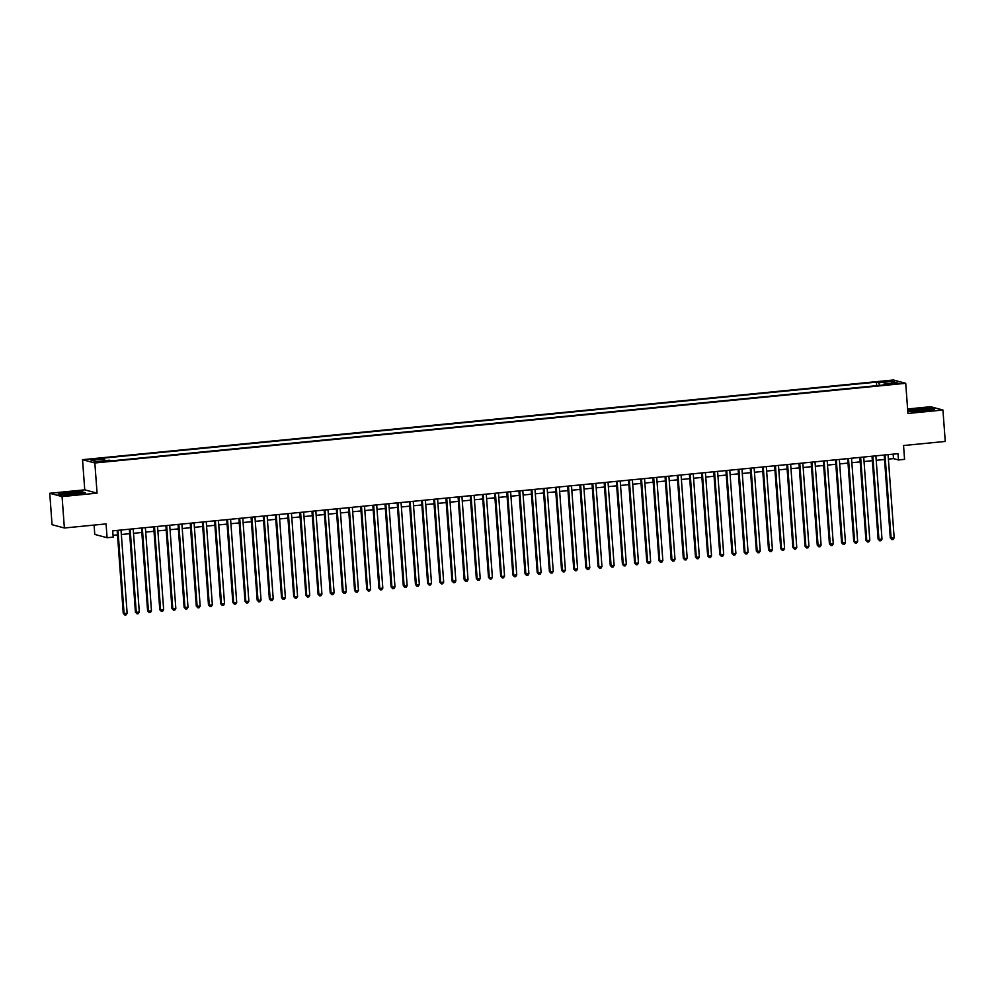 <?xml version="1.0" encoding="UTF-8"?>
<svg xmlns="http://www.w3.org/2000/svg" width="995" height="995" viewBox="0 0 995 995"><rect width="100%" height="100%" fill="white"/><g stroke="black" fill="none" stroke-linecap="round" stroke-linejoin="round"><path stroke-width="1.49" d="M103.766 461.804L98.654 461.817L103.766 461.804M94.09 525.086L94.774 534.427L107.087 537.723L113.181 537.126L112.709 530.845L898.012 453.67L898.473 459.951L904.567 459.354L903.547 445.536L945.25 441.432L942.937 410.015L930.623 406.719L907.614 408.982M49.75 493.284L52.063 524.701L64.376 527.997L62.063 496.58L97.075 493.147L94.848 462.986L82.535 459.678L84.749 489.838L49.75 493.284L62.063 496.58M94.848 462.986L905.724 383.299L893.41 379.99L82.535 459.678M894.393 383.336L888.833 384.169L896.458 383.883L899.343 383.324L894.393 383.336L894.455 384.082M879.605 385.388L878.772 382.764L876.446 382.142L102.099 458.235L104.425 458.857L91.043 460.175L96.092 461.531L109.487 460.212L111.813 460.834L886.159 384.742L883.834 384.12L883.659 384.99M878.772 382.764L892.167 381.446L897.229 382.801L883.834 384.12M107.087 537.723L106.067 523.905L64.376 527.997M905.724 383.299L907.937 413.46L942.937 410.015M888.386 459.118L893.485 458.62L898.473 459.951M113.044 535.31L117.497 534.875M121.353 534.502L129.673 533.681M133.517 533.308L141.837 532.487M145.693 532.101L154.014 531.293M157.869 530.907L166.19 530.086M170.045 529.713L178.366 528.892M182.222 528.519L190.542 527.698M194.398 527.325L202.719 526.504M206.574 526.119L214.895 525.31M218.751 524.925L227.071 524.104M230.927 523.731L239.248 522.91M243.103 522.537L251.424 521.716M255.28 521.343L263.6 520.522M267.444 520.136L275.777 519.328M279.62 518.942L287.941 518.121M291.796 517.748L300.117 516.927M303.972 516.554L312.293 515.733M316.149 515.36L324.469 514.539M328.325 514.154L336.646 513.345M340.501 512.96L348.822 512.139M352.678 511.766L360.998 510.945M364.854 510.572L373.175 509.751M377.03 509.378L385.351 508.557M389.207 508.171L397.527 507.363M401.383 506.977L409.704 506.156M413.547 505.783L421.868 504.962M425.723 504.589L434.044 503.769M437.899 503.395L446.22 502.574M450.076 502.189L458.396 501.38M462.252 500.995L470.573 500.174M474.428 499.801L482.749 498.98M486.605 498.607L494.925 497.786M498.781 497.413L507.102 496.592M510.957 496.206L519.278 495.398M523.134 495.012L531.454 494.192M535.31 493.818L543.631 492.998M547.474 492.624L555.807 491.804M559.65 491.43L567.971 490.61M571.826 490.224L580.147 489.416M584.003 489.03L592.323 488.209M596.179 487.836L604.5 487.015M608.355 486.642L616.676 485.821M620.532 485.448L628.852 484.627M632.708 484.242L641.029 483.433M644.884 483.048L653.205 482.227M657.061 481.854L665.381 481.033M669.237 480.66L677.558 479.839M681.401 479.466L689.734 478.645M693.577 478.259L701.898 477.451M705.754 477.065L714.074 476.244M717.93 475.871L726.25 475.05M730.106 474.677L738.427 473.856M742.282 473.483L750.603 472.662M754.459 472.277L762.779 471.468M766.635 471.083L774.956 470.262M778.811 469.889L787.132 469.068M790.988 468.695L799.308 467.874M803.164 467.501L811.485 466.68M815.34 466.294L823.661 465.486M827.504 465.1L835.837 464.279M839.68 463.906L848.001 463.085M851.857 462.712L860.178 461.891M864.033 461.518L872.354 460.697M876.209 460.312L884.53 459.503M893.162 454.155L893.485 458.62M876.707 385.674L876.446 382.142M104.425 458.857L104.997 460.66M891.11 383.398L892.167 381.446M907.738 410.686L911.059 411.569L924.666 410.923L934.566 409.268L930.847 408.273L917.253 408.933L907.726 410.525M97.075 493.147L84.749 489.838M61.839 495.025L75.446 494.378L85.334 492.724L81.627 491.729L68.021 492.388L58.133 494.03L61.839 495.025M884.207 455.026L890.289 537.922L891.122 538.146L885.015 454.951M894.169 537.847L893.124 539.501L891.906 539.626L891.122 538.146L894.169 537.847L888.062 454.653M891.906 539.626L890.289 537.922M923.136 410.748A8.221 0.759 -4.2 0 0 929.081 409.704A8.221 0.759 -4.2 0 0 918.808 409.592A8.221 0.759 -4.2 0 0 912.888 410.885A8.221 0.759 -4.2 0 0 923.136 410.748M908.049 410.773L917.378 409.206L930.561 408.572L933.683 409.405M79.687 493.246A8.221 0.759 -4.2 0 0 79.861 493.159A8.221 0.759 -4.2 0 0 73.431 492.761A8.221 0.759 -4.2 0 0 63.817 494.017A8.221 0.759 -4.2 0 0 63.668 494.341A8.221 0.759 -4.2 0 0 71.391 494.415A8.221 0.759 -4.2 0 0 79.687 493.246M58.829 494.229L68.157 492.662L81.341 492.027L84.463 492.861M872.03 456.232L878.112 539.128L878.946 539.34L872.839 456.145M881.993 539.041L880.948 540.708L879.729 540.82L878.946 539.34L881.993 539.041L875.886 455.847M879.729 540.82L878.112 539.128M859.854 457.426L865.936 540.322L866.769 540.546L860.663 457.339M869.817 540.248L868.772 541.902L867.553 542.014L866.769 540.546L869.817 540.248L863.71 457.041M867.553 542.014L865.936 540.322M847.678 458.62L853.76 541.516L854.593 541.74L848.486 458.546M857.64 541.442L856.596 543.096L855.377 543.22L854.593 541.74L857.64 541.442L851.533 458.235M855.377 543.22L853.76 541.516M835.501 459.814L841.596 542.71L842.417 542.934L836.31 459.74M845.464 542.636L844.419 544.29L843.2 544.414L842.417 542.934L845.464 542.636L839.357 459.441M843.2 544.414L841.596 542.71M823.325 461.008L829.42 543.904L830.253 544.128L824.134 460.934M833.288 543.83L832.243 545.484L831.036 545.608L830.253 544.128L833.288 543.83L827.181 460.635M831.036 545.608L829.42 543.904M811.149 462.215L817.243 545.111L818.077 545.322L811.957 462.128M821.111 545.024L820.079 546.69L818.86 546.802L818.077 545.322L821.111 545.024L815.004 461.829M818.86 546.802L817.243 545.111M798.973 463.409L805.067 546.305L805.9 546.529L799.793 463.322M808.935 546.23L807.903 547.884L806.684 547.996L805.9 546.529L808.935 546.23L802.828 463.023M806.684 547.996L805.067 546.305M786.796 464.603L792.891 547.499L793.724 547.723L787.617 464.528M796.771 547.424L795.726 549.078L794.507 549.203L793.724 547.723L796.771 547.424L790.652 464.217M794.507 549.203L792.891 547.499M774.632 465.797L780.714 548.693L781.548 548.917L775.441 465.722M784.595 548.618L783.55 550.272L782.331 550.397L781.548 548.917L784.595 548.618L778.476 465.424M782.331 550.397L780.714 548.693M762.456 466.991L768.538 549.887L769.371 550.111L763.264 466.916M772.418 549.812L771.374 551.466L770.155 551.591L769.371 550.111L772.418 549.812L766.312 466.618M770.155 551.591L768.538 549.887M750.28 468.197L756.362 551.093L757.195 551.305L751.088 468.11M760.242 551.006L759.197 552.673L757.979 552.785L757.195 551.305L760.242 551.006L754.135 467.812M757.979 552.785L756.362 551.093M738.103 469.391L744.185 552.287L745.019 552.511L738.912 469.304M748.066 552.213L747.021 553.867L745.802 553.979L745.019 552.511L748.066 552.213L741.959 469.006M745.802 553.979L744.185 552.287M725.927 470.585L732.009 553.481L732.842 553.705L726.736 470.511M735.89 553.407L734.845 555.061L733.626 555.185L732.842 553.705L735.89 553.407L729.783 470.2M733.626 555.185L732.009 553.481M713.751 471.779L719.833 554.675L720.666 554.899L714.559 471.705M723.713 554.601L722.668 556.255L721.45 556.379L720.666 554.899L723.713 554.601L717.606 471.406M721.45 556.379L719.833 554.675M701.575 472.973L707.669 555.869L708.49 556.093L702.383 472.899M711.537 555.795L710.492 557.449L709.273 557.573L708.49 556.093L711.537 555.795L705.43 472.6M709.273 557.573L707.669 555.869M689.398 474.18L695.493 557.076L696.326 557.287L690.207 474.093M699.361 556.989L698.316 558.655L697.109 558.767L696.326 557.287L699.361 556.989L693.254 473.794M697.109 558.767L695.493 557.076M677.222 475.374L683.316 558.27L684.15 558.494L678.03 475.287M687.184 558.195L686.152 559.849L684.933 559.961L684.15 558.494L687.184 558.195L681.077 474.988M684.933 559.961L683.316 558.27M665.046 476.568L671.14 559.464L671.973 559.688L665.854 476.493M675.008 559.389L673.976 561.043L672.757 561.168L671.973 559.688L675.008 559.389L668.901 476.182M672.757 561.168L671.14 559.464M652.869 477.762L658.964 560.658L659.797 560.881L653.69 477.687M662.844 560.583L661.799 562.237L660.58 562.362L659.797 560.881L662.844 560.583L656.725 477.389M660.58 562.362L658.964 560.658M640.705 478.956L646.787 561.852L647.621 562.076L641.514 478.881M650.668 561.777L649.623 563.431L648.404 563.556L647.621 562.076L650.668 561.777L644.549 478.583M648.404 563.556L646.787 561.852M628.529 480.162L634.611 563.058L635.444 563.269L629.337 480.075M638.491 562.971L637.447 564.638L636.228 564.75L635.444 563.269L638.491 562.971L632.372 479.777M636.228 564.75L634.611 563.058M616.353 481.356L622.435 564.252L623.268 564.476L617.161 481.269M626.315 564.177L625.27 565.832L624.052 565.944L623.268 564.476L626.315 564.177L620.208 480.971M624.052 565.944L622.435 564.252M604.176 482.55L610.258 565.446L611.092 565.67L604.985 482.476M614.139 565.371L613.094 567.026L611.875 567.15L611.092 565.67L614.139 565.371L608.032 482.165M611.875 567.15L610.258 565.446M592 483.744L598.082 566.64L598.915 566.864L592.809 483.669M601.963 566.565L600.918 568.22L599.699 568.344L598.915 566.864L601.963 566.565L595.856 483.371M599.699 568.344L598.082 566.64M579.824 484.938L585.906 567.834L586.739 568.058L580.632 484.863M589.786 567.759L588.741 569.414L587.523 569.538L586.739 568.058L589.786 567.759L583.679 484.565M587.523 569.538L585.906 567.834M567.647 486.145L573.742 569.04L574.563 569.252L568.456 486.058M577.61 568.953L576.565 570.62L575.346 570.732L574.563 569.252L577.61 568.953L571.503 485.759M575.346 570.732L573.742 569.04M555.471 487.339L561.566 570.235L562.386 570.458L556.28 487.251M565.434 570.16L564.389 571.814L563.17 571.926L562.386 570.458L565.434 570.16L559.327 486.953M563.17 571.926L561.566 570.235M543.295 488.533L549.389 571.428L550.223 571.652L544.103 488.458M553.257 571.354L552.213 573.008L551.006 573.132L550.223 571.652L553.257 571.354L547.15 488.159M551.006 573.132L549.389 571.428M531.119 489.727L537.213 572.622L538.046 572.846L531.927 489.652M541.081 572.548L540.049 574.202L538.83 574.326L538.046 572.846L541.081 572.548L534.974 489.353M538.83 574.326L537.213 572.622M518.942 490.921L525.037 573.817L525.87 574.04L519.763 490.846M528.905 573.742L527.872 575.396L526.654 575.52L525.87 574.04L528.905 573.742L522.798 490.547M526.654 575.52L525.037 573.817M506.766 492.127L512.86 575.023L513.694 575.234L507.587 492.04M516.741 574.936L515.696 576.602L514.477 576.714L513.694 575.234L516.741 574.936L510.622 491.741M514.477 576.714L512.86 575.023M494.602 493.321L500.684 576.217L501.517 576.441L495.41 493.234M504.564 576.142L503.52 577.796L502.301 577.908L501.517 576.441L504.564 576.142L498.445 492.935M502.301 577.908L500.684 576.217M482.426 494.515L488.508 577.411L489.341 577.635L483.234 494.44M492.388 577.336L491.343 578.99L490.125 579.115L489.341 577.635L492.388 577.336L486.281 494.142M490.125 579.115L488.508 577.411M470.249 495.709L476.331 578.605L477.165 578.829L471.058 495.634M480.212 578.53L479.167 580.184L477.948 580.309L477.165 578.829L480.212 578.53L474.105 495.336M477.948 580.309L476.331 578.605M458.073 496.903L464.155 579.799L464.988 580.023L458.882 496.828M468.036 579.724L466.991 581.378L465.772 581.503L464.988 580.023L468.036 579.724L461.929 496.53M465.772 581.503L464.155 579.799M445.897 498.109L451.979 581.005L452.812 581.217L446.705 498.022M455.859 580.918L454.814 582.585L453.596 582.697L452.812 581.217L455.859 580.918L449.752 497.724M453.596 582.697L451.979 581.005M433.721 499.303L439.802 582.199L440.636 582.423L434.529 499.216M443.683 582.125L442.638 583.779L441.419 583.891L440.636 582.423L443.683 582.125L437.576 498.918M441.419 583.891L439.802 582.199M421.544 500.497L427.639 583.393L428.459 583.617L422.353 500.423M431.507 583.319L430.462 584.973L429.243 585.097L428.459 583.617L431.507 583.319L425.4 500.124M429.243 585.097L427.639 583.393M409.368 501.691L415.462 584.587L416.296 584.811L410.176 501.617M419.33 584.513L418.286 586.167L417.079 586.291L416.296 584.811L419.33 584.513L413.224 501.318M417.079 586.291L415.462 584.587M397.192 502.885L403.286 585.781L404.119 586.005L398 502.811M407.154 585.707L406.122 587.361L404.903 587.485L404.119 586.005L407.154 585.707L401.047 502.512M404.903 587.485L403.286 585.781M385.015 504.092L391.11 586.988L391.943 587.199L385.824 504.005M394.978 586.901L393.945 588.567L392.726 588.679L391.943 587.199L394.978 586.901L388.871 503.706M392.726 588.679L391.11 586.988M372.839 505.286L378.933 588.182L379.767 588.406L373.66 505.199M382.814 588.107L381.769 589.761L380.55 589.873L379.767 588.406L382.814 588.107L376.695 504.9M380.55 589.873L378.933 588.182M360.675 506.48L366.757 589.376L367.59 589.6L361.483 506.405M370.637 589.301L369.593 590.955L368.374 591.08L367.59 589.6L370.637 589.301L364.518 506.107M368.374 591.08L366.757 589.376M348.499 507.674L354.581 590.57L355.414 590.794L349.307 507.599M358.461 590.495L357.416 592.149L356.198 592.274L355.414 590.794L358.461 590.495L352.342 507.301M356.198 592.274L354.581 590.57M336.322 508.868L342.404 591.764L343.238 591.988L337.131 508.793M346.285 591.689L345.24 593.343L344.021 593.468L343.238 591.988L346.285 591.689L340.178 508.495M344.021 593.468L342.404 591.764M324.146 510.074L330.228 592.97L331.061 593.182L324.955 509.987M334.109 592.883L333.064 594.55L331.845 594.662L331.061 593.182L334.109 592.883L328.002 509.689M331.845 594.662L330.228 592.97M311.97 511.268L318.052 594.164L318.885 594.388L312.778 511.181M321.932 594.09L320.887 595.744L319.669 595.856L318.885 594.388L321.932 594.09L315.825 510.883M319.669 595.856L318.052 594.164M299.793 512.462L305.875 595.358L306.709 595.582L300.602 512.388M309.756 595.284L308.711 596.938L307.492 597.062L306.709 595.582L309.756 595.284L303.649 512.089M307.492 597.062L305.875 595.358M287.617 513.656L293.712 596.552L294.532 596.776L288.426 513.582M297.58 596.478L296.535 598.132L295.316 598.256L294.532 596.776L297.58 596.478L291.473 513.283M295.316 598.256L293.712 596.552M275.441 514.85L281.535 597.746L282.356 597.97L276.249 514.776M285.403 597.672L284.359 599.326L283.14 599.45L282.356 597.97L285.403 597.672L279.296 514.477M283.14 599.45L281.535 597.746M263.265 516.057L269.359 598.953L270.192 599.164L264.073 515.97M273.227 598.866L272.182 600.532L270.976 600.644L270.192 599.164L273.227 598.866L267.12 515.671M270.976 600.644L269.359 598.953M251.088 517.251L257.183 600.147L258.016 600.371L251.897 517.164M261.051 600.072L260.018 601.726L258.8 601.838L258.016 600.371L261.051 600.072L254.944 516.865M258.8 601.838L257.183 600.147M238.912 518.445L245.006 601.341L245.84 601.565L239.733 518.37M248.874 601.266L247.842 602.92L246.623 603.045L245.84 601.565L248.874 601.266L242.768 518.072M246.623 603.045L245.006 601.341M226.748 519.639L232.83 602.535L233.663 602.759L227.556 519.564M236.71 602.46L235.666 604.114L234.447 604.239L233.663 602.759L236.71 602.46L230.591 519.266M234.447 604.239L232.83 602.535M214.572 520.833L220.654 603.729L221.487 603.953L215.38 520.758M224.534 603.654L223.489 605.308L222.271 605.433L221.487 603.953L224.534 603.654L218.415 520.46M222.271 605.433L220.654 603.729M202.395 522.039L208.477 604.935L209.311 605.147L203.204 521.952M212.358 604.848L211.313 606.515L210.094 606.627L209.311 605.147L212.358 604.848L206.251 521.654M210.094 606.627L208.477 604.935M190.219 523.233L196.301 606.129L197.134 606.353L191.028 523.146M200.182 606.054L199.137 607.709L197.918 607.821L197.134 606.353L200.182 606.054L194.075 522.848M197.918 607.821L196.301 606.129M178.043 524.427L184.125 607.323L184.958 607.547L178.851 524.353M188.005 607.248L186.96 608.903L185.742 609.027L184.958 607.547L188.005 607.248L181.898 524.054M185.742 609.027L184.125 607.323M165.867 525.621L171.948 608.517L172.782 608.741L166.675 525.547M175.829 608.442L174.784 610.097L173.565 610.221L172.782 608.741L175.829 608.442L169.722 525.248M173.565 610.221L171.948 608.517M153.69 526.815L159.772 609.711L160.605 609.935L154.499 526.741M163.653 609.636L162.608 611.291L161.389 611.415L160.605 609.935L163.653 609.636L157.546 526.442M161.389 611.415L159.772 609.711M141.514 528.022L147.608 610.918L148.429 611.129L142.322 527.935M151.476 610.83L150.432 612.497L149.213 612.609L148.429 611.129L151.476 610.83L145.369 527.636M149.213 612.609L147.608 610.918M129.338 529.216L135.432 612.112L136.265 612.335L130.146 529.129M139.3 612.037L138.255 613.691L137.049 613.803L136.265 612.335L139.3 612.037L133.193 528.83M137.049 613.803L135.432 612.112M117.161 530.41L123.256 613.306L124.089 613.529L117.97 530.335M127.124 613.231L126.091 614.885L124.873 615.01L124.089 613.529L127.124 613.231L121.017 530.037M124.873 615.01L123.256 613.306M891.769 384.306L891.719 383.597"/></g></svg>
